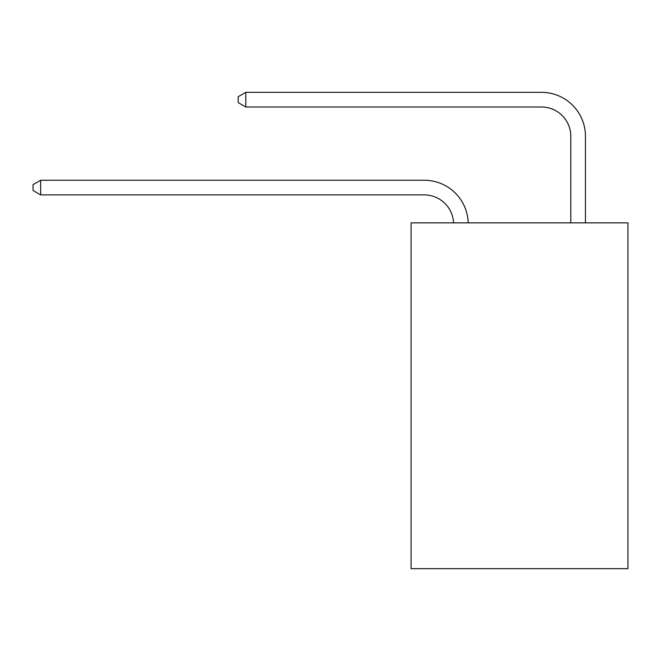 <?xml version="1.0" encoding="UTF-8"?>
<svg xmlns="http://www.w3.org/2000/svg" width="661" height="661" viewBox="0 0 661 661"><rect width="100%" height="100%" fill="white"/><g stroke="black" fill="none" stroke-linecap="round" stroke-linejoin="round"><path stroke-width="0.99" d="M627.95 222.864L627.95 568.667L411.092 568.667L411.092 222.864L627.95 222.864M424.279 194.904A29.307 29.307 179.6 0 1 453.553 222.864A29.307 29.307 179.6 0 0 424.279 194.904A29.307 29.307 179.6 0 1 453.553 222.864A29.307 29.307 179.6 0 0 424.279 194.904A29.307 29.307 179.6 0 1 453.553 222.864A29.307 29.307 179.6 0 0 424.279 194.904A29.307 29.307 179.6 0 1 453.553 222.864A29.307 29.307 179.6 0 0 424.279 194.904A29.307 29.307 179.6 0 1 453.553 222.864A29.307 29.307 179.6 0 0 424.279 194.904A29.307 29.307 179.6 0 1 453.553 222.864A29.307 29.307 179.6 0 0 424.279 194.904A29.307 29.307 179.6 0 1 453.553 222.864A29.307 29.307 179.6 0 0 424.279 194.904A29.307 29.307 179.6 0 1 453.553 222.864A29.307 29.307 179.6 0 0 424.279 194.904A29.307 29.307 179.6 0 1 453.553 222.864A29.307 29.307 179.6 0 0 424.279 194.904A29.307 29.307 179.6 0 1 453.553 222.864A29.307 29.307 179.6 0 0 424.279 194.904A29.307 29.307 179.6 0 1 453.553 222.864A29.307 29.307 179.6 0 0 424.279 194.904A29.307 29.307 179.6 0 1 453.553 222.864A29.307 29.307 179.6 0 0 424.279 194.904A29.307 29.307 179.6 0 1 453.553 222.864A29.307 29.307 179.6 0 0 424.279 194.904A29.307 29.307 179.6 0 1 453.553 222.864A29.307 29.307 179.6 0 0 424.279 194.904A29.307 29.307 179.6 0 1 453.553 222.864A29.307 29.307 179.6 0 0 424.279 194.904A29.307 29.307 179.6 0 1 453.553 222.864A29.307 29.307 179.6 0 0 424.279 194.904A29.307 29.307 179.6 0 1 453.553 222.864A29.307 29.307 179.6 0 0 424.279 194.904A29.307 29.307 179.6 0 1 453.553 222.864A29.307 29.307 179.6 0 0 424.279 194.904A29.307 29.307 179.6 0 1 453.553 222.864A29.307 29.307 179.6 0 0 424.279 194.904A29.307 29.307 179.6 0 1 453.553 222.864A29.307 29.307 179.6 0 0 424.279 194.904A29.307 29.307 179.6 0 1 453.553 222.864A29.307 29.307 179.6 0 0 424.279 194.904A29.307 29.307 179.6 0 1 453.553 222.864A29.307 29.307 0 0 0 424.279 194.904L40.668 194.904L33.05 190.508L33.05 184.65L40.668 180.255L424.279 180.255A43.957 43.957 -0.4 0 1 468.211 222.864M570.807 222.864L570.807 136.29A29.307 29.307 0 0 0 541.499 106.991L245.809 106.991L238.191 102.595L238.191 96.729L245.809 92.333L541.499 92.333A43.957 43.957 0.4 0 1 585.456 136.29L585.456 222.864M40.668 194.904L40.668 180.255L424.279 180.255M570.807 136.29A29.307 29.307 -179.6 0 0 541.499 106.991M245.809 92.333L245.809 106.991"/></g></svg>
